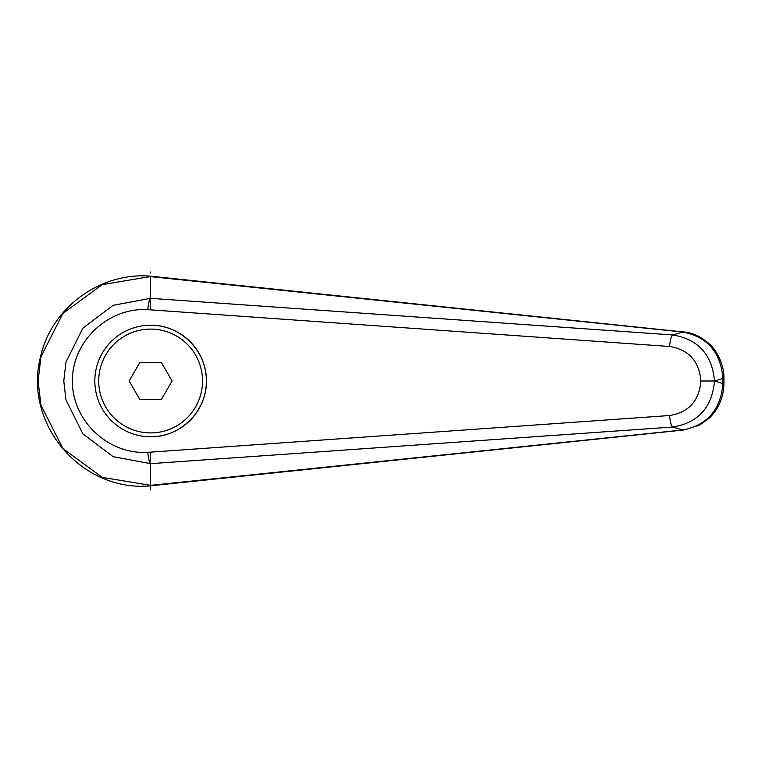 <?xml version="1.0" encoding="UTF-8"?>
<svg xmlns="http://www.w3.org/2000/svg" width="762" height="762" viewBox="0 0 762 762"><rect width="100%" height="100%" fill="white"/><g stroke="black" fill="none" stroke-linecap="round" stroke-linejoin="round"><path stroke-width="1.14" d="M94.831 381A55.778 55.778 0 0 1 150.609 325.222C180.432 324.593 207.016 351.187 206.388 381C207.016 410.813 180.432 437.407 150.609 436.778A55.778 55.778 0 0 1 94.831 381A55.778 55.778 0 0 1 150.609 325.222A55.778 55.778 0 0 1 206.388 381A55.778 55.778 0 0 1 150.609 436.778M150.638 276.644L682.838 332.042A15521.369 4001.633 122 0 0 672.798 334.966L150.609 298.342L113.147 305.305L82.848 328.184L65.961 362.083L63.779 381L65.97 399.917L82.848 433.816L113.157 456.686L150.609 463.658L672.798 427.034A15521.369 4001.633 58 0 0 682.838 429.958L150.638 485.356L102.222 477.364L62.894 448.542L40.948 405.232L38.1 381L40.938 356.768L62.894 313.458L102.222 284.636L151.867 276.33L683.581 331.965A15.497 5.277 95.8 0 0 682.838 332.042C707.26 336.747 720.633 352.196 722.967 378.4L722.967 383.6C720.642 409.785 707.26 425.244 682.838 429.958A15.497 5.277 -95.8 0 0 683.562 430.035L699.621 425.082L709.184 418.205C718.776 408.784 723.681 397.25 723.89 383.6L722.967 383.6A19487.902 6665.252 -90 0 1 714.623 381A19487.902 6665.252 -90 0 1 722.967 378.4L723.9 378.4L723.9 383.6M150.609 298.342L150.609 276.235M151.971 485.661L150.638 485.356M150.609 463.648C149.19 461.991 148.257 458.219 147.828 452.333C108.185 454.828 72.047 420.653 72.39 381C72.047 341.347 108.185 307.172 147.828 309.667L669.598 346.481C688.762 349.615 699.192 361.121 700.888 381C699.192 400.879 688.762 412.385 669.598 415.519A11.62 2.705 85.8 0 0 672.798 427.034C698.163 422.824 712.07 407.48 714.518 381L714.623 381M700.888 381L714.518 381C712.07 354.52 698.163 339.176 672.798 334.966A11.62 2.705 -85.8 0 0 669.598 346.481M150.609 489.947L150.609 463.658M147.828 309.667C148.257 303.781 149.19 300.009 150.609 298.352M139.875 399.593L129.14 381L139.875 362.407L161.344 362.407L172.079 381L161.344 399.593L139.875 399.593M150.609 272.053L150.609 272.948M150.609 309.858L150.609 300.504M150.609 461.496L150.609 452.142L147.828 452.333M683.714 430.016A15.497 5.277 -95.8 0 1 683.562 430.035L151.914 485.661M669.598 415.519L150.609 452.142M150.609 325.222A55.778 55.778 0 0 1 206.388 381M150.609 432.902A51.902 51.902 0 0 1 98.708 381A51.902 51.902 0 0 1 150.609 329.098A51.902 51.902 0 0 1 202.521 381A51.902 51.902 0 0 1 150.609 432.902M723.89 378.4C724.51 363.95 714.975 348.263 709.498 344.1C701.059 336.575 692.41 332.527 683.562 331.965M151.867 485.67C82.458 493.385 22.841 424.234 40.596 356.549C52.102 305.667 102.927 271.215 151.867 276.33"/></g></svg>
